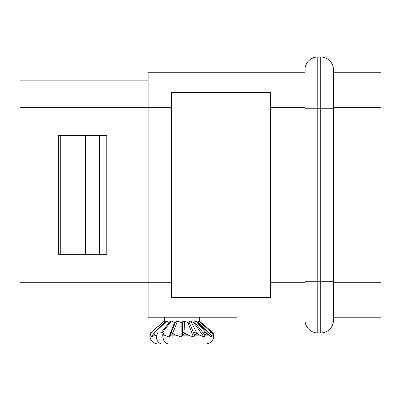 <?xml version="1.0" encoding="UTF-8"?>
<svg xmlns="http://www.w3.org/2000/svg" width="401" height="401" viewBox="0 0 401 401"><rect width="100%" height="100%" fill="white"/><g stroke="black" fill="none" stroke-linecap="round" stroke-linejoin="round"><path stroke-width="0.6" d="M60.11 254.344L60.11 135.598M58.471 135.598L58.471 254.344L106.781 254.344L106.781 135.598L58.471 135.598M148.109 309.061L20.05 309.061L20.05 80.877L148.109 80.877M148.109 72.731L304.986 72.731L148.109 72.731L148.109 317.211L236.59 317.211M171.397 107.653L171.397 92.43L270.349 92.43L270.349 297.507L171.397 297.507L171.397 107.653L20.05 107.653M380.95 72.731L333.507 72.731L380.95 72.731L380.95 317.211L333.507 317.211M320.705 332.925L320.705 281.702L304.986 281.702L304.986 320.123A12.807 12.807 0 0 0 317.792 332.925L320.705 332.925A12.807 12.807 0 0 0 333.507 320.123L333.507 69.819A12.807 12.807 0 0 0 320.705 57.012L317.792 57.012A12.807 12.807 0 0 0 304.986 69.819L304.986 108.24L317.792 108.24L317.792 57.012L320.705 57.012L320.705 108.24L333.507 108.24M304.986 281.702L304.986 108.24M213.477 333.341L213.878 334.855L213.803 336.97L213.182 334.855L212.139 333.226M199.242 320.92L212.345 332.143L211.788 332.845M212.269 333.336L211.096 336.97L206.44 333.326L205.041 334.855L204.941 335.837L203.944 336.97L199.282 334.855L196.871 333.326L194.821 334.855L194.685 335.837L193.427 336.97L187.668 334.855L185.016 333.326L182.63 334.855L182.485 335.837L181.157 336.97L175.177 334.855L172.686 333.326M211.101 332.264A1.744 0.486 132.1 0 0 211.056 332.183A1.744 0.486 132.1 0 0 209.427 333.266L211.688 335.712M211.096 336.97L197.718 322.489L195.858 321.066L205.528 332.264A1.744 0.927 139.4 0 0 203.222 333.266L204.951 335.712M203.944 336.97L193.703 322.489L190.791 321.066L196.35 332.264A1.744 1.223 154.5 0 0 193.768 333.266L194.706 335.712M193.427 336.97L187.889 322.489L184.37 321.066L184.971 332.264A1.744 1.338 178.6 0 0 182.505 333.266L182.505 335.712M181.157 336.97L181.157 322.489L177.563 321.066L172.656 333.326L170.455 334.469L170.079 336.254M173.117 332.264A1.744 1.243 -156.6 0 0 171.212 332.785L170.615 334.163M166.48 326.088L169.027 322.489L166.861 321.066L153.859 333.321L153.317 333.331L152.099 336.97L150.385 334.855L149.869 334.855L149.944 336.97M156.195 335.737L155.002 334.855L153.884 333.326M150.39 334.855L150.275 333.326L149.869 334.855M165.142 322.143L164.59 321.066L150.195 333.161M152.29 336.94L152.435 336.604M166.861 321.066L166.225 321.091M155.012 332.264A1.744 0.536 -132.5 0 0 154.47 332.198M195.132 343.988L158.009 343.988L195.132 343.988M162.029 343.988C158.405 343.431 156.46 340.695 156.184 335.782L152.535 335.837M156.164 335.757L158.164 332.925L163.954 332.925L162.796 334.279L162.771 334.855M161.312 332.925L160.976 332.925L170.084 321.391M177.488 335.837L170.189 335.837L168.991 336.97L174.535 322.489L171.417 321.066L162.6 332.264A1.744 0.962 -140.5 0 0 161.438 332.369M171.417 321.066L170.034 321.457M168.991 336.97L163.708 334.855L162.766 334.855L162.766 335.837C163.137 340.845 165.082 343.562 168.615 343.988L205.738 343.988C210.184 343.647 212.876 341.266 213.823 336.845L213.803 336.97M163.708 334.855L162.796 334.279M174.535 322.489L175.563 321.893L171.212 332.785M177.563 321.066L175.563 321.893M181.157 322.489L182.275 321.893L182.55 335.321M184.37 321.066L182.275 321.893M187.889 322.489L188.926 321.893L194.751 335.321M190.791 321.066L188.926 321.893M193.703 322.489L194.505 321.893L204.986 335.321M195.858 321.066L194.505 321.893M197.718 322.489L198.154 321.893L211.703 335.321M198.154 321.893L198.721 320.955L212.174 333.191M194.219 322.359L193.934 321.893M99.528 135.598L99.528 254.344M85.413 254.344L85.413 135.598M60.797 135.598L60.797 254.344M270.349 107.653L304.986 107.653M333.507 107.653L380.95 107.653M333.507 282.284L380.95 282.284M270.349 282.284L304.986 282.284M20.05 282.284L171.397 282.284M333.507 281.702L320.705 281.702L320.705 108.24L317.792 108.24L317.792 332.925M213.883 335.321L213.076 334.645M213.307 335.141L213.883 335.712M213.182 334.855L211.733 334.855M211.678 335.837L213.588 335.837M208.239 334.855L205.041 334.855M205.528 332.264L206.435 333.321M204.941 335.837L209.492 335.837M199.282 334.855L194.821 334.855M196.35 332.264L196.856 333.321M194.685 335.837L201.197 335.837M187.668 334.855L182.63 334.855M184.971 332.264L184.996 333.326M182.485 335.837L189.954 335.837M175.177 334.855L170.325 334.855M155.002 334.855L152.591 334.855M151.518 332.264L150.26 333.326M149.864 335.837L150.896 335.837M162.6 332.264L162.054 332.925M162.766 335.837L165.683 335.837M212.345 332.143L213.553 333.156M164.5 320.92L151.403 332.143M166.28 321.041L153.282 333.291M149.919 336.845C150.866 341.266 153.563 343.647 158.009 343.988M174.385 324.995L174.099 325.742M199.337 321.522L199.337 317.211M164.41 321L164.41 317.211"/></g></svg>
